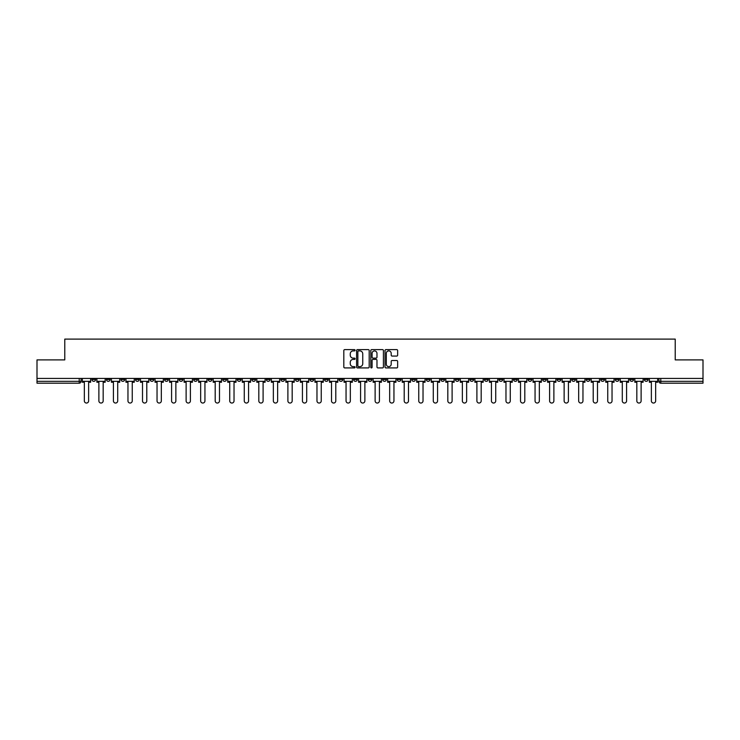 <?xml version="1.0" encoding="UTF-8"?>
<svg xmlns="http://www.w3.org/2000/svg" width="740" height="740" viewBox="0 0 740 740"><rect width="100%" height="100%" fill="white"/><g stroke="black" fill="none" stroke-linecap="round" stroke-linejoin="round"><path stroke-width="1.11" d="M355.089 350.261A0.638 0.638 0 0 0 354.451 349.622L344.729 349.622A0.916 0.916 0 0 0 343.813 350.538L343.813 367.003A0.916 0.916 0 0 0 344.729 367.919L354.451 367.919A0.638 0.638 0 0 0 355.089 367.281A0.638 0.638 0 0 0 354.451 366.633L353.193 366.633A2.923 2.923 0 0 1 350.261 363.71L350.261 362.341A2.923 2.923 0 0 1 353.193 359.409L354.451 359.409A0.638 0.638 0 0 0 355.089 358.771A0.638 0.638 0 0 0 354.451 358.132L353.193 358.132A2.923 2.923 0 0 1 350.261 355.2L350.261 353.831A2.923 2.923 0 0 1 353.193 350.899L354.451 350.899A0.638 0.638 0 0 0 355.089 350.261M571.687 378.436L571.687 379.463L575.415 379.463A1.869 1.869 0 0 1 573.546 381.322A1.869 1.869 0 0 1 571.687 379.463L571.687 378.436M484.45 378.436L484.45 379.463L488.178 379.463A1.869 1.869 0 0 1 486.31 381.322A1.869 1.869 0 0 1 484.45 379.463L484.45 378.436M469.909 378.436L469.909 379.463L473.637 379.463A1.869 1.869 0 0 1 471.778 381.322A1.869 1.869 0 0 1 469.909 379.463L469.909 378.436M382.673 378.436L382.673 379.463L386.4 379.463A1.869 1.869 0 0 1 384.541 381.322A1.869 1.869 0 0 1 382.673 379.463L382.673 378.436M368.132 378.436L368.132 379.463L371.868 379.463A1.869 1.869 0 0 1 370 381.322A1.869 1.869 0 0 1 368.132 379.463L368.132 378.436M353.6 378.436L353.6 379.463L357.328 379.463A1.869 1.869 0 0 1 355.459 381.322A1.869 1.869 0 0 1 353.6 379.463L353.6 378.436M324.518 378.436L324.518 379.463L328.246 379.463A1.869 1.869 0 0 1 326.386 381.322A1.869 1.869 0 0 1 324.518 379.463L324.518 378.436M295.445 379.463L295.445 378.436L295.445 379.463A1.869 1.869 0 0 0 297.304 381.322A1.869 1.869 0 0 1 295.445 379.463L299.173 379.463A1.869 1.869 0 0 1 297.304 381.322A1.869 1.869 0 0 0 299.173 379.463L299.173 378.436L299.173 379.463M280.904 379.463L280.904 378.436L280.904 379.463A1.869 1.869 0 0 0 282.763 381.322A1.869 1.869 0 0 1 280.904 379.463L284.632 379.463A1.869 1.869 0 0 1 282.763 381.322M266.363 379.463L266.363 378.436L266.363 379.463A1.869 1.869 0 0 0 268.222 381.322A1.869 1.869 0 0 1 266.363 379.463L270.091 379.463A1.869 1.869 0 0 1 268.222 381.322A1.869 1.869 0 0 0 270.091 379.463L270.091 378.436L270.091 379.463M251.822 378.436L251.822 379.463L255.55 379.463A1.869 1.869 0 0 1 253.691 381.322A1.869 1.869 0 0 1 251.822 379.463L251.822 378.436M237.281 378.436L237.281 379.463L241.009 379.463A1.869 1.869 0 0 1 239.15 381.322A1.869 1.869 0 0 1 237.281 379.463L237.281 378.436M222.749 378.436L222.749 379.463L226.477 379.463A1.869 1.869 0 0 1 224.608 381.322A1.869 1.869 0 0 1 222.749 379.463L222.749 378.436M208.208 379.463L208.208 378.436L208.208 379.463A1.869 1.869 0 0 0 210.067 381.322A1.869 1.869 0 0 1 208.208 379.463L211.936 379.463A1.869 1.869 0 0 1 210.067 381.322M179.126 379.463L179.126 378.436L179.126 379.463A1.869 1.869 0 0 0 180.995 381.322A1.869 1.869 0 0 1 179.126 379.463L182.854 379.463A1.869 1.869 0 0 1 180.995 381.322A1.869 1.869 0 0 0 182.854 379.463L182.854 378.436L182.854 379.463M164.585 379.463L164.585 378.436L164.585 379.463A1.869 1.869 0 0 0 166.454 381.322A1.869 1.869 0 0 1 164.585 379.463L168.313 379.463A1.869 1.869 0 0 1 166.454 381.322A1.869 1.869 0 0 0 168.313 379.463L168.313 378.436L168.313 379.463M150.054 379.463L150.054 378.436L150.054 379.463A1.869 1.869 0 0 0 151.913 381.322A1.869 1.869 0 0 1 150.054 379.463L153.781 379.463A1.869 1.869 0 0 1 151.913 381.322A1.869 1.869 0 0 0 153.781 379.463L153.781 378.436L153.781 379.463M135.513 379.463L135.513 378.436L135.513 379.463A1.869 1.869 0 0 0 137.372 381.322A1.869 1.869 0 0 1 135.513 379.463L139.24 379.463A1.869 1.869 0 0 1 137.372 381.322M120.972 379.463L120.972 378.436L120.972 379.463A1.869 1.869 0 0 0 122.84 381.322A1.869 1.869 0 0 1 120.972 379.463L124.699 379.463A1.869 1.869 0 0 1 122.84 381.322A1.869 1.869 0 0 0 124.699 379.463L124.699 378.436L124.699 379.463M106.431 379.463L106.431 378.436L106.431 379.463A1.869 1.869 0 0 0 108.299 381.322A1.869 1.869 0 0 1 106.431 379.463L110.158 379.463A1.869 1.869 0 0 1 108.299 381.322A1.869 1.869 0 0 0 110.158 379.463L110.158 378.436L110.158 379.463M396.733 356.07A0.916 0.916 0 0 0 397.648 355.154L397.648 350.538A0.916 0.916 0 0 0 396.733 349.622L385.938 349.622A0.916 0.916 0 0 0 385.022 350.538L385.022 367.003A0.916 0.916 0 0 0 385.938 367.919L396.733 367.919A0.916 0.916 0 0 0 397.648 367.003L397.648 361.425A0.916 0.916 0 0 0 396.733 360.51L392.117 360.51A0.916 0.916 0 0 0 391.201 361.425L391.201 364.191A2.451 2.451 0 0 1 388.75 366.633A2.451 2.451 0 0 1 386.308 364.191L386.308 353.35A2.451 2.451 0 0 1 388.75 350.899A2.451 2.451 0 0 1 391.201 353.35L391.201 355.154A0.916 0.916 0 0 0 392.117 356.07L396.733 356.07M37 378.436L37 359.89L64.778 359.89L64.778 339.105L675.222 339.105L675.222 359.89L703 359.89L703 378.436L37 378.436L37 381.322L81.085 381.322L81.085 378.436L81.085 381.322A1.869 1.869 0 0 1 79.217 383.19L37 383.19L37 381.322M369.195 350.538A0.916 0.916 0 0 0 368.289 349.622L357.494 349.622A0.916 0.916 0 0 0 356.578 350.538L356.578 367.003A0.916 0.916 0 0 0 357.494 367.919L368.289 367.919A0.916 0.916 0 0 0 369.195 367.003L369.195 350.538M371.711 349.622L382.506 349.622A0.916 0.916 0 0 1 383.422 350.538L383.422 367.003A0.916 0.916 0 0 1 382.506 367.919L377.89 367.919A0.916 0.916 0 0 1 376.975 367.003L376.975 360.325A0.916 0.916 0 0 0 376.059 359.409L372.997 359.409A0.916 0.916 0 0 0 372.081 360.325L372.081 367.281A0.638 0.638 0 0 1 371.443 367.919A0.638 0.638 0 0 1 370.805 367.281L370.805 350.538A0.916 0.916 0 0 1 371.711 349.622M658.915 378.436L658.915 381.322L703 381.322L703 383.19L660.783 383.19A1.869 1.869 0 0 1 658.915 381.322A1.869 1.869 0 0 0 660.783 383.19L660.783 378.436M703 378.436L703 381.322M648.101 379.463L648.101 378.436L648.101 379.463A1.869 1.869 0 0 1 646.242 381.322A1.869 1.869 0 0 1 644.374 379.463L648.101 379.463A1.869 1.869 0 0 1 646.242 381.322M644.374 378.436L644.374 379.463M633.57 378.436L633.57 379.463A1.869 1.869 0 0 1 631.701 381.322A1.869 1.869 0 0 1 629.842 379.463A1.869 1.869 0 0 0 631.701 381.322M629.842 378.436L629.842 379.463L633.57 379.463M619.029 378.436L619.029 379.463A1.869 1.869 0 0 1 617.16 381.322A1.869 1.869 0 0 1 615.301 379.463L619.029 379.463A1.869 1.869 0 0 1 617.16 381.322M615.301 378.436L615.301 379.463M604.488 378.436L604.488 379.463A1.869 1.869 0 0 1 602.628 381.322A1.869 1.869 0 0 1 600.76 379.463A1.869 1.869 0 0 0 602.628 381.322M600.76 378.436L600.76 379.463L604.488 379.463M589.947 378.436L589.947 379.463A1.869 1.869 0 0 1 588.087 381.322A1.869 1.869 0 0 1 586.219 379.463L589.947 379.463M586.219 378.436L586.219 379.463M575.415 378.436L575.415 379.463A1.869 1.869 0 0 1 573.546 381.322M560.874 378.436L560.874 379.463A1.869 1.869 0 0 1 559.005 381.322A1.869 1.869 0 0 1 557.146 379.463L560.874 379.463M557.146 378.436L557.146 379.463M546.333 378.436L546.333 379.463A1.869 1.869 0 0 1 544.464 381.322A1.869 1.869 0 0 1 542.605 379.463L546.333 379.463M542.605 378.436L542.605 379.463M531.792 378.436L531.792 379.463A1.869 1.869 0 0 1 529.933 381.322A1.869 1.869 0 0 1 528.064 379.463A1.869 1.869 0 0 0 529.933 381.322M528.064 378.436L528.064 379.463L531.792 379.463M517.251 378.436L517.251 379.463A1.869 1.869 0 0 1 515.391 381.322A1.869 1.869 0 0 1 513.523 379.463L517.251 379.463M513.523 378.436L513.523 379.463M502.719 378.436L502.719 379.463A1.869 1.869 0 0 1 500.851 381.322A1.869 1.869 0 0 1 498.991 379.463L502.719 379.463M498.991 378.436L498.991 379.463M488.178 378.436L488.178 379.463M473.637 378.436L473.637 379.463L473.637 378.436M459.096 378.436L459.096 379.463A1.869 1.869 0 0 1 457.237 381.322A1.869 1.869 0 0 1 455.368 379.463L459.096 379.463M455.368 378.436L455.368 379.463M444.555 378.436L444.555 379.463A1.869 1.869 0 0 1 442.696 381.322A1.869 1.869 0 0 1 440.827 379.463L444.555 379.463M440.827 378.436L440.827 379.463M430.023 378.436L430.023 379.463A1.869 1.869 0 0 1 428.155 381.322A1.869 1.869 0 0 1 426.296 379.463L430.023 379.463M426.296 378.436L426.296 379.463M415.482 378.436L415.482 379.463A1.869 1.869 0 0 1 413.614 381.322A1.869 1.869 0 0 1 411.755 379.463L415.482 379.463M411.755 378.436L411.755 379.463M400.941 378.436L400.941 379.463A1.869 1.869 0 0 1 399.082 381.322A1.869 1.869 0 0 1 397.214 379.463L400.941 379.463M397.214 378.436L397.214 379.463M386.4 378.436L386.4 379.463A1.869 1.869 0 0 1 384.541 381.322M371.868 378.436L371.868 379.463M357.328 379.463L357.328 378.436L357.328 379.463A1.869 1.869 0 0 1 355.459 381.322M342.786 378.436L342.786 379.463A1.869 1.869 0 0 1 340.918 381.322A1.869 1.869 0 0 1 339.059 379.463A1.869 1.869 0 0 0 340.918 381.322A1.869 1.869 0 0 0 342.786 379.463L339.059 379.463L339.059 378.436M328.246 379.463L328.246 378.436L328.246 379.463A1.869 1.869 0 0 1 326.386 381.322M313.704 378.436L313.704 379.463A1.869 1.869 0 0 1 311.845 381.322A1.869 1.869 0 0 1 309.977 379.463A1.869 1.869 0 0 0 311.845 381.322M309.977 378.436L309.977 379.463L313.704 379.463M284.632 378.436L284.632 379.463L284.632 378.436M255.55 379.463L255.55 378.436L255.55 379.463A1.869 1.869 0 0 1 253.691 381.322M241.009 379.463L241.009 378.436L241.009 379.463A1.869 1.869 0 0 1 239.15 381.322M226.477 379.463L226.477 378.436L226.477 379.463A1.869 1.869 0 0 1 224.608 381.322M211.936 378.436L211.936 379.463L211.936 378.436M197.395 379.463L197.395 378.436L197.395 379.463A1.869 1.869 0 0 1 195.536 381.322A1.869 1.869 0 0 1 193.667 379.463L197.395 379.463A1.869 1.869 0 0 1 195.536 381.322M193.667 378.436L193.667 379.463M139.24 378.436L139.24 379.463L139.24 378.436M95.627 378.436L95.627 379.463A1.869 1.869 0 0 1 93.758 381.322A1.869 1.869 0 0 1 91.899 379.463A1.869 1.869 0 0 0 93.758 381.322A1.869 1.869 0 0 0 95.627 379.463L95.627 378.436M91.899 378.436L91.899 379.463L95.627 379.463M79.217 378.436L79.217 383.19A1.869 1.869 0 0 0 81.085 381.322M358.493 350.899A0.638 0.638 0 0 0 357.855 351.546L357.855 365.995A0.638 0.638 0 0 0 358.493 366.633L359.825 366.633A2.923 2.923 0 0 0 362.748 363.71L362.748 353.831A2.923 2.923 0 0 0 359.825 350.899L358.493 350.899M376.975 353.396A2.451 2.451 0 0 0 374.532 350.945A2.451 2.451 0 0 0 372.081 353.396L372.081 357.216A0.916 0.916 0 0 0 372.997 358.132L376.059 358.132A0.916 0.916 0 0 0 376.975 357.216L376.975 353.396M82.344 381.322L82.344 382.256L84.342 382.256L84.342 400.895A2.146 2.146 149.7 0 0 86.487 403.041A2.146 2.146 149.7 0 0 88.633 400.895L88.633 382.256L90.632 382.256L90.632 381.322L82.344 381.322L82.344 378.436M90.632 381.322L90.632 378.436M96.885 381.322L96.885 382.256L98.883 382.256L98.883 400.895A2.146 2.146 149.7 0 0 101.029 403.041A2.146 2.146 149.7 0 0 103.175 400.895L103.175 382.256L105.173 382.256L105.173 381.322L96.885 381.322L96.885 378.436M105.173 381.322L105.173 378.436M111.416 381.322L111.416 382.256L113.424 382.256L113.424 400.895A2.146 2.146 149.7 0 0 115.57 403.041A2.146 2.146 149.7 0 0 117.706 400.895L117.706 382.256L119.713 382.256L119.713 381.322L111.416 381.322L111.416 378.436M119.713 381.322L119.713 378.436M125.957 381.322L125.957 382.256L127.965 382.256L127.965 400.895A2.146 2.146 149.7 0 0 130.101 403.041A2.146 2.146 149.7 0 0 132.247 400.895L132.247 382.256L134.255 382.256L134.255 381.322L125.957 381.322L125.957 378.436M134.255 381.322L134.255 378.436M140.498 381.322L140.498 382.256L142.506 382.256L142.506 400.895A2.146 2.146 149.7 0 0 144.642 403.041A2.146 2.146 149.7 0 0 146.788 400.895L146.788 382.256L148.796 382.256L148.796 381.322L140.498 381.322L140.498 378.436M148.796 381.322L148.796 378.436M155.039 381.322L155.039 382.256L157.037 382.256L157.037 400.895A2.146 2.146 149.7 0 0 159.183 403.041A2.146 2.146 149.7 0 0 161.329 400.895L161.329 382.256L163.327 382.256L163.327 381.322L155.039 381.322L155.039 378.436M163.327 381.322L163.327 378.436M169.571 381.322L169.571 382.256L171.578 382.256L171.578 400.895A2.146 2.146 149.7 0 0 173.724 403.041A2.146 2.146 149.7 0 0 175.87 400.895L175.87 382.256L177.868 382.256L177.868 381.322L169.571 381.322L169.571 378.436M177.868 381.322L177.868 378.436M184.112 381.322L184.112 382.256L186.119 382.256L186.119 400.895A2.146 2.146 149.7 0 0 188.265 403.041A2.146 2.146 149.7 0 0 190.402 400.895L190.402 382.256L192.409 382.256L192.409 381.322L184.112 381.322L184.112 378.436M192.409 381.322L192.409 378.436M198.653 381.322L198.653 382.256L200.66 382.256L200.66 400.895A2.146 2.146 149.7 0 0 202.797 403.041A2.146 2.146 149.7 0 0 204.943 400.895L204.943 382.256L206.95 382.256L206.95 381.322L198.653 381.322L198.653 378.436M206.95 381.322L206.95 378.436M213.194 381.322L213.194 382.256L215.192 382.256L215.192 400.895A2.146 2.146 149.7 0 0 217.338 403.041A2.146 2.146 149.7 0 0 219.484 400.895L219.484 382.256L221.491 382.256L221.491 381.322L213.194 381.322L213.194 378.436M221.491 381.322L221.491 378.436M227.735 381.322L227.735 382.256L229.733 382.256L229.733 400.895A2.146 2.146 149.7 0 0 231.879 403.041A2.146 2.146 149.7 0 0 234.025 400.895L234.025 382.256L236.023 382.256L236.023 381.322L227.735 381.322L227.735 378.436M236.023 381.322L236.023 378.436M242.267 381.322L242.267 382.256L244.274 382.256L244.274 400.895A2.146 2.146 149.7 0 0 246.42 403.041A2.146 2.146 149.7 0 0 248.566 400.895L248.566 382.256L250.564 382.256L250.564 381.322L242.267 381.322L242.267 378.436M250.564 381.322L250.564 378.436M256.808 381.322L256.808 382.256L258.815 382.256L258.815 400.895A2.146 2.146 149.7 0 0 260.961 403.041A2.146 2.146 149.7 0 0 263.098 400.895L263.098 382.256L265.105 382.256L265.105 381.322L256.808 381.322L256.808 378.436M265.105 381.322L265.105 378.436M271.349 381.322L271.349 382.256L273.356 382.256L273.356 400.895A2.146 2.146 149.7 0 0 275.493 403.041A2.146 2.146 149.7 0 0 277.639 400.895L277.639 382.256L279.646 382.256L279.646 381.322L271.349 381.322L271.349 378.436M279.646 381.322L279.646 378.436M285.89 381.322L285.89 382.256L287.888 382.256L287.888 400.895A2.146 2.146 149.7 0 0 290.034 403.041A2.146 2.146 149.7 0 0 292.18 400.895L292.18 382.256L294.187 382.256L294.187 381.322L285.89 381.322L285.89 378.436M294.187 381.322L294.187 378.436M300.431 381.322L300.431 382.256L302.429 382.256L302.429 400.895A2.146 2.146 149.7 0 0 304.575 403.041A2.146 2.146 149.7 0 0 306.721 400.895L306.721 382.256L308.719 382.256L308.719 381.322L300.431 381.322L300.431 378.436M308.719 381.322L308.719 378.436M314.963 381.322L314.963 382.256L316.97 382.256L316.97 400.895A2.146 2.146 149.7 0 0 319.116 403.041A2.146 2.146 149.7 0 0 321.252 400.895L321.252 382.256L323.26 382.256L323.26 381.322L314.963 381.322L314.963 378.436M323.26 381.322L323.26 378.436M329.504 381.322L329.504 382.256L331.511 382.256L331.511 400.895A2.146 2.146 149.7 0 0 333.657 403.041A2.146 2.146 149.7 0 0 335.793 400.895L335.793 382.256L337.801 382.256L337.801 381.322L329.504 381.322L329.504 378.436M337.801 381.322L337.801 378.436M344.045 381.322L344.045 382.256L346.052 382.256L346.052 400.895A2.146 2.146 149.7 0 0 348.189 403.041A2.146 2.146 149.7 0 0 350.335 400.895L350.335 382.256L352.342 382.256L352.342 381.322L344.045 381.322L344.045 378.436M352.342 381.322L352.342 378.436M358.586 381.322L358.586 382.256L360.584 382.256L360.584 400.895A2.146 2.146 149.7 0 0 362.73 403.041A2.146 2.146 149.7 0 0 364.875 400.895L364.875 382.256L366.874 382.256L366.874 381.322L358.586 381.322L358.586 378.436M366.874 381.322L366.874 378.436M373.127 381.322L373.127 382.256L375.125 382.256L375.125 400.895A2.146 2.146 149.7 0 0 377.271 403.041A2.146 2.146 149.7 0 0 379.417 400.895L379.417 382.256L381.414 382.256L381.414 381.322L373.127 381.322L373.127 378.436M381.414 381.322L381.414 378.436M387.658 381.322L387.658 382.256L389.666 382.256L389.666 400.895A2.146 2.146 149.7 0 0 391.812 403.041A2.146 2.146 149.7 0 0 393.948 400.895L393.948 382.256L395.956 382.256L395.956 381.322L387.658 381.322L387.658 378.436M395.956 381.322L395.956 378.436M402.199 381.322L402.199 382.256L404.207 382.256L404.207 400.895A2.146 2.146 149.7 0 0 406.343 403.041A2.146 2.146 149.7 0 0 408.489 400.895L408.489 382.256L410.496 382.256L410.496 381.322L402.199 381.322L402.199 378.436M410.496 381.322L410.496 378.436M416.74 381.322L416.74 382.256L418.748 382.256L418.748 400.895A2.146 2.146 149.7 0 0 420.884 403.041A2.146 2.146 149.7 0 0 423.03 400.895L423.03 382.256L425.038 382.256L425.038 381.322L416.74 381.322L416.74 378.436M425.038 381.322L425.038 378.436M431.281 381.322L431.281 382.256L433.279 382.256L433.279 400.895A2.146 2.146 149.7 0 0 435.425 403.041A2.146 2.146 149.7 0 0 437.571 400.895L437.571 382.256L439.569 382.256L439.569 381.322L431.281 381.322L431.281 378.436M439.569 381.322L439.569 378.436M445.813 381.322L445.813 382.256L447.82 382.256L447.82 400.895A2.146 2.146 149.7 0 0 449.966 403.041A2.146 2.146 149.7 0 0 452.112 400.895L452.112 382.256L454.11 382.256L454.11 381.322L445.813 381.322L445.813 378.436M454.11 381.322L454.11 378.436M460.354 381.322L460.354 382.256L462.361 382.256L462.361 400.895A2.146 2.146 149.7 0 0 464.507 403.041A2.146 2.146 149.7 0 0 466.644 400.895L466.644 382.256L468.651 382.256L468.651 381.322L460.354 381.322L460.354 378.436M468.651 381.322L468.651 378.436M474.895 381.322L474.895 382.256L476.902 382.256L476.902 400.895A2.146 2.146 149.7 0 0 479.039 403.041A2.146 2.146 149.7 0 0 481.185 400.895L481.185 382.256L483.192 382.256L483.192 381.322L474.895 381.322L474.895 378.436M483.192 381.322L483.192 378.436M489.436 381.322L489.436 382.256L491.434 382.256L491.434 400.895A2.146 2.146 149.7 0 0 493.58 403.041A2.146 2.146 149.7 0 0 495.726 400.895L495.726 382.256L497.733 382.256L497.733 381.322L489.436 381.322L489.436 378.436M497.733 381.322L497.733 378.436M503.977 381.322L503.977 382.256L505.975 382.256L505.975 400.895A2.146 2.146 149.7 0 0 508.121 403.041A2.146 2.146 149.7 0 0 510.267 400.895L510.267 382.256L512.265 382.256L512.265 381.322L503.977 381.322L503.977 378.436M512.265 381.322L512.265 378.436M518.509 381.322L518.509 382.256L520.516 382.256L520.516 400.895A2.146 2.146 149.7 0 0 522.662 403.041A2.146 2.146 149.7 0 0 524.808 400.895L524.808 382.256L526.806 382.256L526.806 381.322L518.509 381.322L518.509 378.436M526.806 381.322L526.806 378.436M533.05 381.322L533.05 382.256L535.057 382.256L535.057 400.895A2.146 2.146 149.7 0 0 537.203 403.041A2.146 2.146 149.7 0 0 539.34 400.895L539.34 382.256L541.347 382.256L541.347 381.322L533.05 381.322L533.05 378.436M541.347 381.322L541.347 378.436M547.591 381.322L547.591 382.256L549.598 382.256L549.598 400.895A2.146 2.146 149.7 0 0 551.735 403.041A2.146 2.146 149.7 0 0 553.881 400.895L553.881 382.256L555.888 382.256L555.888 381.322L547.591 381.322L547.591 378.436M555.888 381.322L555.888 378.436M562.132 381.322L562.132 382.256L564.13 382.256L564.13 400.895A2.146 2.146 149.7 0 0 566.276 403.041A2.146 2.146 149.7 0 0 568.422 400.895L568.422 382.256L570.429 382.256L570.429 381.322L562.132 381.322L562.132 378.436M570.429 381.322L570.429 378.436M576.673 381.322L576.673 382.256L578.671 382.256L578.671 400.895A2.146 2.146 149.7 0 0 580.817 403.041A2.146 2.146 149.7 0 0 582.963 400.895L582.963 382.256L584.961 382.256L584.961 381.322L576.673 381.322L576.673 378.436M584.961 381.322L584.961 378.436M591.205 381.322L591.205 382.256L593.212 382.256L593.212 400.895A2.146 2.146 149.7 0 0 595.358 403.041A2.146 2.146 149.7 0 0 597.495 400.895L597.495 382.256L599.502 382.256L599.502 381.322L591.205 381.322L591.205 378.436M599.502 381.322L599.502 378.436M605.745 381.322L605.745 382.256L607.753 382.256L607.753 400.895A2.146 2.146 149.7 0 0 609.899 403.041A2.146 2.146 149.7 0 0 612.035 400.895L612.035 382.256L614.043 382.256L614.043 381.322L605.745 381.322L605.745 378.436M614.043 381.322L614.043 378.436M620.287 381.322L620.287 382.256L622.294 382.256L622.294 400.895A2.146 2.146 149.7 0 0 624.43 403.041A2.146 2.146 149.7 0 0 626.577 400.895L626.577 382.256L628.584 382.256L628.584 381.322L620.287 381.322L620.287 378.436M628.584 381.322L628.584 378.436M634.827 381.322L634.827 382.256L636.826 382.256L636.826 400.895A2.146 2.146 149.7 0 0 638.971 403.041A2.146 2.146 149.7 0 0 641.118 400.895L641.118 382.256L643.115 382.256L643.115 381.322L634.827 381.322L634.827 378.436M643.115 381.322L643.115 378.436M649.369 381.322L649.369 382.256L651.366 382.256L651.366 400.895A2.146 2.146 149.7 0 0 653.513 403.041A2.146 2.146 149.7 0 0 655.659 400.895L655.659 382.256L657.657 382.256L657.657 381.322L649.369 381.322L649.369 378.436M657.657 381.322L657.657 378.436"/></g></svg>
